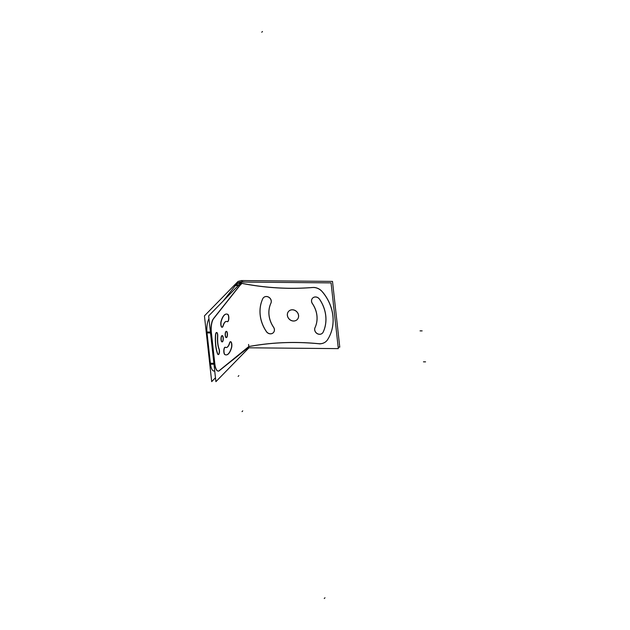 <?xml version="1.0" encoding="UTF-8"?>
<svg xmlns="http://www.w3.org/2000/svg" width="630" height="630" viewBox="0 0 630 630"><rect width="100%" height="100%" fill="white"/><g stroke="black" fill="none" stroke-linecap="round" stroke-linejoin="round"><path stroke-width="0.94" d="M213.743 371.038L213.924 371.038A11.167 3.78 -89.5 0 1 210.499 364.187A11.167 3.78 -89.5 0 0 214.696 370.81M237.573 283.335L236.116 284.831L237.573 283.335M235.415 285.555L223.138 301.061L235.415 285.555M206.947 331.994A11.167 3.78 -89.5 0 1 208.743 319.339A11.167 3.78 -89.5 0 0 206.947 331.994M210.483 332.648L207.01 332.616L210.428 363.565L207.01 332.616L210.483 332.648L206.829 332.608M218.208 371.078A11.167 3.78 90.5 0 0 219.13 370.692A11.167 3.78 90.5 0 1 214.704 364.227A11.167 3.78 90.5 0 0 218.122 371.078M211.207 332.656L214.625 363.605L211.207 332.656M212.948 319.378A11.167 3.78 90.5 0 0 211.144 332.034A11.167 3.78 90.5 0 1 212.948 319.378M235.47 285.492L238.305 285.516L235.47 285.492M239.62 285.595L213.389 318.717L239.62 285.595M241.833 283.319L240.314 284.87L241.833 283.319M237.628 283.28A4.465 1.402 -6.3 0 1 241.471 281.949A4.465 1.402 -6.3 0 0 237.628 283.28L240.471 283.303M243.424 281.87A271.286 240.629 -135.7 0 0 244.495 282.075A271.286 240.629 -135.7 0 1 243.424 281.87M321.647 290.966A11.167 9.899 -135.7 0 0 313.622 287.438A11.167 9.899 -135.7 0 1 321.647 290.966M322.379 291.761A42.423 37.627 44.3 0 1 327.655 339.578A42.423 37.627 44.3 0 0 322.379 291.761M326.529 341.003A11.167 9.899 -135.7 0 0 327.301 340.098A11.167 9.899 -135.7 0 1 318.764 343.689A11.167 9.899 -135.7 0 0 326.498 341.035M248.811 346.531L219.248 370.598L248.811 346.531A271.286 240.629 -135.7 0 1 318.552 343.673A271.286 240.629 -135.7 0 0 248.811 346.531L248.574 344.429M222.083 327.23A3.685 1.244 90.5 0 0 222.957 325.962A3.685 1.244 90.5 0 1 221.24 326.482A3.685 1.244 90.5 0 1 221.012 321.481A3.685 1.244 90.5 0 0 220.909 325.277A3.685 1.244 90.5 0 0 221.996 327.246M226.43 314.047A20.428 6.922 90.5 0 0 221.098 321.158A20.428 6.922 90.5 0 1 227.627 314.37A20.428 6.922 90.5 0 0 226.516 314.055M227.304 321.702A3.685 1.244 90.5 0 0 227.391 321.709A3.685 1.244 90.5 0 0 228.666 318.37A3.685 1.244 90.5 0 0 227.69 314.401A3.685 1.244 90.5 0 1 228.659 318.504A3.685 1.244 90.5 0 1 227.304 321.702M226.359 321.418A13.065 4.426 90.5 0 0 223.012 325.781A13.065 4.426 90.5 0 1 227.162 321.647A13.065 4.426 90.5 0 0 226.446 321.418M230.486 341.712A3.685 1.244 90.5 0 0 229.588 342.783A3.685 1.244 90.5 0 1 231.32 342.704A3.685 1.244 90.5 0 1 231.375 347.799A3.685 1.244 90.5 0 0 231.612 343.988A3.685 1.244 90.5 0 0 230.572 341.728M226.139 354.903A20.428 6.922 90.5 0 0 231.328 347.973A20.428 6.922 90.5 0 1 224.784 354.548A20.428 6.922 90.5 0 0 226.052 354.911M225.083 347.248A3.685 1.244 90.5 0 0 223.815 350.406A3.685 1.244 90.5 0 0 224.674 354.469A3.685 1.244 90.5 0 1 223.839 350.075A3.685 1.244 90.5 0 1 225.312 347.311A3.685 1.244 90.5 0 0 225.17 347.256M226.209 347.539A13.065 4.426 90.5 0 0 229.525 342.996A13.065 4.426 90.5 0 1 225.406 347.366A13.065 4.426 90.5 0 0 226.115 347.539M217.531 336.42A13.624 4.615 90.5 0 0 218.917 348.957A13.624 4.615 90.5 0 1 217.531 336.42M218.319 354.572A3.126 1.055 90.5 0 0 219.256 352.422A3.126 1.055 90.5 0 0 218.964 349.083A3.126 1.055 90.5 0 1 219.09 353.312A3.126 1.055 90.5 0 1 217.665 354.091A3.126 1.055 90.5 0 0 218.232 354.58M215.476 335.065A19.869 6.733 90.5 0 0 217.547 353.824A19.869 6.733 90.5 0 1 215.476 335.065M216.539 332.522A3.126 1.055 90.5 0 0 215.515 334.656A3.126 1.055 90.5 0 1 216.807 332.624A3.126 1.055 90.5 0 1 217.547 336.231A3.126 1.055 90.5 0 0 216.633 332.538M222.091 335.632A3.126 1.055 90.5 0 0 221.736 335.806A3.126 1.055 90.5 0 0 221.012 339.279A3.126 1.055 90.5 0 0 222.036 341.885M222.122 341.87A3.126 1.055 90.5 0 0 222.39 341.704A3.126 1.055 90.5 0 0 223.114 338.373A3.126 1.055 90.5 0 0 222.177 335.64M226.264 331.356A3.126 1.055 90.5 0 0 225.91 331.53A3.126 1.055 90.5 0 0 225.193 334.995A3.126 1.055 90.5 0 0 226.209 337.601M226.296 337.593A3.126 1.055 90.5 0 0 226.564 337.428A3.126 1.055 90.5 0 0 227.296 334.089A3.126 1.055 90.5 0 0 226.359 331.364M241.983 283.342A271.286 240.629 -135.7 0 0 312.559 287.469A271.286 240.629 -135.7 0 1 241.983 283.342M315.165 327.364A25.452 22.578 -135.7 0 0 312.582 303.794A25.452 22.578 -135.7 0 1 315.165 327.364M322.489 333.097A4.686 4.158 -135.7 0 0 322.962 332.498A4.686 4.158 -135.7 0 1 317.118 333.498A4.686 4.158 -135.7 0 1 315.071 327.576A4.686 4.158 -135.7 0 0 316.74 333.238A4.686 4.158 -135.7 0 0 322.458 333.128M323.198 332.073A34.831 30.894 -135.7 0 0 319.567 299.195A34.831 30.894 -135.7 0 1 323.198 332.073M312.606 298.132A4.686 4.158 -135.7 0 0 312.417 303.55A4.686 4.158 -135.7 0 1 313.094 297.699A4.686 4.158 -135.7 0 1 319.127 298.628A4.686 4.158 -135.7 0 0 312.637 298.1M270.939 303.164A25.452 22.578 -135.7 0 0 273.593 327.19A25.452 22.578 -135.7 0 1 270.939 303.164M273.837 327.687A25.452 22.578 44.3 0 1 271.089 302.794A4.686 4.158 -135.7 0 0 269.065 297.352A4.686 4.158 -135.7 0 0 263.521 297.643M263.49 297.675A4.686 4.158 -135.7 0 0 262.812 298.667A4.686 4.158 -135.7 0 1 268.459 297.006A4.686 4.158 -135.7 0 1 271.089 302.794M262.686 298.927A34.831 30.894 -135.7 0 0 266.277 331.301A34.831 30.894 -135.7 0 1 262.686 298.927M273.373 332.64A4.686 4.158 -135.7 0 0 273.869 327.647A4.686 4.158 -135.7 0 1 272.436 333.333A4.686 4.158 -135.7 0 1 266.443 331.537A4.686 4.158 -135.7 0 0 273.341 332.671M297.258 319.52A5.938 5.268 -135.7 0 0 297.982 313.37A5.938 5.268 -135.7 0 0 292.383 309.763A5.938 5.268 -135.7 0 0 288.753 311.22A5.938 5.268 -135.7 0 0 288.028 317.363A5.938 5.268 -135.7 0 0 293.627 320.977A5.938 5.268 -135.7 0 0 297.226 319.552M215.468 377.764L211.696 381.63L204.435 315.882L238.14 281.35M213.869 363.282L210.215 363.25M214.775 363.289A11.167 3.78 90.5 0 0 218.303 371.078A11.167 3.78 90.5 0 0 219.421 370.598M210.42 332.026L206.758 331.994M211.318 332.034L214.869 364.227M213.972 364.219L210.318 364.187M213.68 318.591A11.167 3.78 90.5 0 0 211.42 332.971M210.522 332.963L206.868 332.923M238.959 284.855L235.817 284.823M240.376 284.87L213.042 319.378M209.018 319.347L208.483 319.339M240.069 283.24L237.51 283.216M242.07 283.256L239.786 285.595M238.25 285.579L235.226 285.555M240.408 283.366L237.392 283.335M237.431 282.075A4.465 1.402 173.7 0 1 243.306 280.578M338.16 347.138L339.767 347.154L332.506 281.405L241.377 280.563M322.466 291.997A11.167 9.899 -135.7 0 0 312.283 287.548M327.065 340.444A42.423 37.627 -135.7 0 0 321.607 291.005M318.489 343.728A11.167 9.899 -135.7 0 0 326.466 341.066A11.167 9.899 -135.7 0 0 327.702 339.468M248.748 346.594A271.286 240.629 44.3 0 1 320.127 343.893M246.763 348.815L249.047 346.476M214.728 371.094L214.2 371.086M218.76 371.125L247.377 348.311M239.935 282.035L331.073 282.886L338.326 348.626L248.952 347.799L215.901 381.662L208.64 315.921L242.337 281.389L242.416 282.059M241.912 281.5L241.377 282.051M313.89 287.414A271.286 240.629 44.3 0 1 240.353 283.098M312.055 303.18A25.452 22.578 44.3 0 1 314.803 328.065M323.245 331.892A4.686 4.158 44.3 0 1 322.426 333.16A4.686 4.158 44.3 0 1 316.583 333.231A4.686 4.158 44.3 0 1 315.126 327.403M319.095 298.667A34.831 30.894 44.3 0 1 322.851 332.719M312.527 303.849A4.686 4.158 44.3 0 1 312.575 298.163A4.686 4.158 44.3 0 1 319.67 299.502M262.647 298.974A4.686 4.158 44.3 0 1 263.458 297.707A4.686 4.158 44.3 0 1 269.301 297.636A4.686 4.158 44.3 0 1 270.758 303.463M266.789 332.199A34.831 30.894 44.3 0 1 263.033 298.14M273.357 327.009A4.686 4.158 44.3 0 1 273.31 332.703A4.686 4.158 44.3 0 1 266.222 331.356M293.911 321.032A5.938 5.268 44.3 0 1 288.052 317.591A5.938 5.268 44.3 0 1 288.69 311.283A5.938 5.268 44.3 0 1 292.674 309.842M291.974 309.834A5.938 5.268 44.3 0 1 297.832 313.267A5.938 5.268 44.3 0 1 297.195 319.583A5.938 5.268 44.3 0 1 293.21 321.024M223.067 326.175A13.065 4.426 -89.5 0 1 226.54 321.418A13.065 4.426 -89.5 0 1 227.438 321.702M227.792 314.37A3.685 1.244 -89.5 0 1 228.848 318.26A3.685 1.244 -89.5 0 1 227.572 321.709A3.685 1.244 -89.5 0 1 227.265 321.599M221.185 321.481A20.428 6.922 -89.5 0 1 226.603 314.047A20.428 6.922 -89.5 0 1 228.013 314.488M223.185 325.781A3.685 1.244 -89.5 0 1 222.169 327.246A3.685 1.244 -89.5 0 1 221.043 324.986A3.685 1.244 -89.5 0 1 221.335 320.985M229.761 342.791A13.065 4.426 -89.5 0 1 226.296 347.539A13.065 4.426 -89.5 0 1 225.398 347.264M225.044 354.588A3.685 1.244 -89.5 0 1 223.981 350.697A3.685 1.244 -89.5 0 1 225.264 347.248A3.685 1.244 -89.5 0 1 225.564 347.366M231.651 347.476A20.428 6.922 -89.5 0 1 226.225 354.911A20.428 6.922 -89.5 0 1 224.823 354.469M229.651 343.177A3.685 1.244 -89.5 0 1 230.659 341.72A3.685 1.244 -89.5 0 1 231.793 343.972A3.685 1.244 -89.5 0 1 231.501 347.973M215.641 335.262A3.126 1.055 -89.5 0 1 216.72 332.522A3.126 1.055 -89.5 0 1 217.712 336.42M217.83 354.091A19.869 6.733 -89.5 0 1 215.688 334.664M219.098 348.965A3.126 1.055 -89.5 0 1 219.429 352.454A3.126 1.055 -89.5 0 1 218.405 354.58A3.126 1.055 -89.5 0 1 217.681 353.69M219.216 349.272A13.624 4.615 -89.5 0 1 217.752 335.947M221.855 335.877A3.126 1.055 -89.5 0 1 222.272 335.632A3.126 1.055 -89.5 0 1 223.296 338.334A3.126 1.055 -89.5 0 1 222.5 341.767M222.626 341.641A3.126 1.055 -89.5 0 1 222.209 341.885A3.126 1.055 -89.5 0 1 221.185 339.184A3.126 1.055 -89.5 0 1 221.98 335.751M226.028 331.6A3.126 1.055 -89.5 0 1 226.446 331.356A3.126 1.055 -89.5 0 1 227.469 334.058A3.126 1.055 -89.5 0 1 226.682 337.491M226.808 337.357A3.126 1.055 -89.5 0 1 226.391 337.609A3.126 1.055 -89.5 0 1 225.367 334.9A3.126 1.055 -89.5 0 1 226.154 331.474M213.901 363.597L210.428 363.565L213.901 363.597M222.39 341.704A3.126 1.055 90.5 0 0 223.067 337.727A3.126 1.055 90.5 0 0 221.736 335.806A3.126 1.055 90.5 0 0 221.051 339.791A3.126 1.055 90.5 0 0 222.39 341.704M226.564 337.428A3.126 1.055 90.5 0 0 227.249 333.443A3.126 1.055 90.5 0 0 225.91 331.53A3.126 1.055 90.5 0 0 225.233 335.514A3.126 1.055 90.5 0 0 226.564 337.428M292.383 309.763A5.938 5.268 -135.7 0 0 287.414 315.315A5.938 5.268 -135.7 0 0 293.627 320.977A5.938 5.268 -135.7 0 0 298.589 315.417A5.938 5.268 -135.7 0 0 292.383 309.763M425.565 361.848L423.462 361.825M422.147 330.892L420.045 330.876M238.132 376.386L238.849 375.645M242.014 411.618L242.739 410.878M324.986 597.76L324.261 598.5M262.466 31.5L261.749 32.24"/></g></svg>
